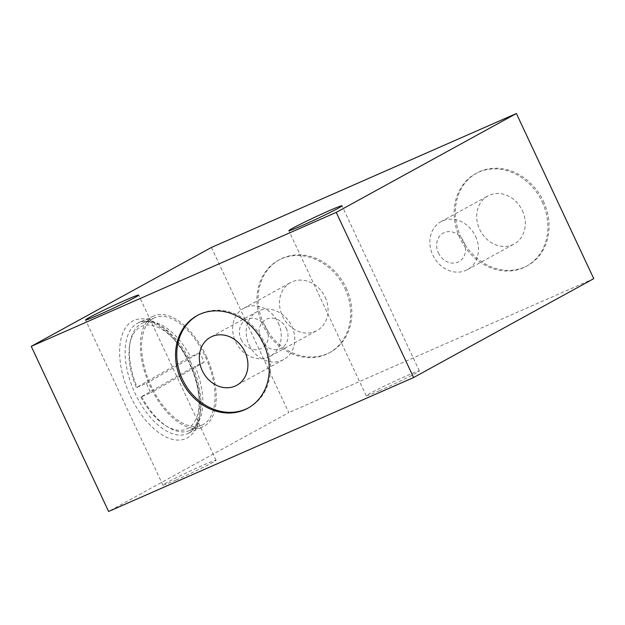<?xml version="1.0" encoding="UTF-8"?>
<svg xmlns="http://www.w3.org/2000/svg" width="625" height="625" viewBox="0 0 625 625"><rect width="100%" height="100%" fill="white"/><g stroke="black" fill="none" stroke-linecap="round" stroke-linejoin="round"><path stroke-width="0.47" stroke-dasharray="3.12 2.34" d="M141.68 396.812A58.664 30.742 66.3 0 0 167.391 426.742A58.664 30.742 66.3 0 0 189.695 430.508A58.664 30.742 66.3 0 0 191.25 429.719A58.664 30.742 66.3 0 0 195 366.18L140.844 397.023L150.836 392.797A58.664 30.742 -113.7 0 1 146.359 383.391L136.375 387.609L187.305 358.352A56.055 29.375 66.3 0 0 140.047 327.109A56.055 29.375 66.3 0 0 129.758 344.492A56.055 29.375 66.3 0 0 136.375 387.609M153.164 318.508A58.664 30.742 66.3 0 0 150.844 385.312A58.664 30.742 66.3 0 0 201.898 425.148A58.664 30.742 66.3 0 0 203.453 424.359A58.664 30.742 66.3 0 0 205.773 357.562A58.664 30.742 66.3 0 0 154.719 317.727A58.664 30.742 66.3 0 0 153.164 318.508M187.305 358.352L190.531 356.773A58.664 30.742 66.3 0 0 142.516 323.078A58.664 30.742 66.3 0 0 140.961 323.867A58.664 30.742 66.3 0 0 130.195 342.055A58.664 30.742 66.3 0 0 137.211 387.406M248.422 407.891A52.797 44.922 -118.8 0 0 249.023 407.562A52.797 44.922 -118.8 0 0 264.797 343.195A52.797 44.922 -118.8 0 0 198.219 315A52.797 44.922 -118.8 0 0 197.625 315.328M249.117 344.945A27.375 23.289 -118.8 0 0 283.633 359.57A27.375 23.289 -118.8 0 0 291.812 326.195A27.375 23.289 -118.8 0 0 257.289 311.57A27.375 23.289 -118.8 0 0 249.117 344.945M286.242 328.305A16.297 13.867 61.2 0 1 280.438 348.633A16.297 13.867 61.2 0 1 260.82 339.469A16.297 13.867 61.2 0 1 266.625 319.141A16.297 13.867 61.2 0 1 286.242 328.305M543.383 201.227A52.797 44.922 61.2 0 1 527.609 265.594A52.797 44.922 61.2 0 1 461.031 237.391A52.797 44.922 61.2 0 1 476.805 173.023A52.797 44.922 61.2 0 1 543.383 201.227M542.18 201.883A52.797 44.922 61.2 0 1 526.406 266.25A52.797 44.922 61.2 0 1 459.836 238.047A52.797 44.922 61.2 0 1 475.602 173.68A52.797 44.922 61.2 0 1 542.18 201.883M522.352 210.586A27.375 23.289 61.2 0 1 514.18 243.961A27.375 23.289 61.2 0 1 479.656 229.344A27.375 23.289 61.2 0 1 487.836 195.969A27.375 23.289 61.2 0 1 522.352 210.586M475.516 236.297A27.375 23.289 61.2 0 1 467.336 269.672A27.375 23.289 61.2 0 1 432.812 255.047A27.375 23.289 61.2 0 1 440.992 221.672A27.375 23.289 61.2 0 1 475.516 236.297M438.391 252.938A16.297 13.867 -118.8 0 0 458.008 262.102A16.297 13.867 -118.8 0 0 463.805 241.773A16.297 13.867 -118.8 0 0 444.187 232.609A16.297 13.867 -118.8 0 0 438.391 252.938M346.156 287.836A52.797 44.922 61.2 0 1 330.383 352.203A52.797 44.922 61.2 0 1 263.812 324.008A52.797 44.922 61.2 0 1 279.578 259.641A52.797 44.922 61.2 0 1 346.156 287.836M344.953 288.5A52.797 44.922 61.2 0 1 329.188 352.867A52.797 44.922 61.2 0 1 262.609 324.664A52.797 44.922 61.2 0 1 278.375 260.297A52.797 44.922 61.2 0 1 344.953 288.5M325.133 297.203A27.375 23.289 61.2 0 1 316.953 330.578A27.375 23.289 61.2 0 1 282.43 315.961A27.375 23.289 61.2 0 1 290.609 282.578A27.375 23.289 61.2 0 1 325.133 297.203M278.289 322.914A27.375 23.289 61.2 0 1 270.117 356.289A27.375 23.289 61.2 0 1 235.594 341.664A27.375 23.289 61.2 0 1 243.766 308.289A27.375 23.289 61.2 0 1 278.289 322.914M241.164 339.555A16.297 13.867 -118.8 0 0 260.781 348.719A16.297 13.867 -118.8 0 0 266.578 328.391A16.297 13.867 -118.8 0 0 246.969 319.227A16.297 13.867 -118.8 0 0 241.164 339.555M379.281 390.805A29.328 1.156 -25.1 0 0 406.172 378.234A29.328 1.156 -25.1 0 0 419.352 370.945A29.328 1.156 -25.1 0 0 406.305 375.969A29.328 1.156 -25.1 0 0 379.406 388.539A29.328 1.156 -25.1 0 0 366.227 395.828A29.328 1.156 -25.1 0 0 379.281 390.805M175.953 480.094A29.328 1.156 -25.1 0 0 202.844 467.523A29.328 1.156 -25.1 0 0 216.031 460.234A29.328 1.156 -25.1 0 0 202.977 465.266A29.328 1.156 -25.1 0 0 176.086 477.836A29.328 1.156 -25.1 0 0 162.906 485.125A29.328 1.156 -25.1 0 0 175.953 480.094M206.234 356.109A60.617 31.766 -113.7 0 1 202.68 426.938A60.617 31.766 -113.7 0 1 150.383 386.758A60.617 31.766 -113.7 0 1 153.93 315.93A60.617 31.766 -113.7 0 1 206.234 356.109M211.406 247.461L288.766 412.602L108.609 511.484M593.75 278.664L288.766 412.602M146.359 383.391L199.68 352.75A58.664 30.742 -113.7 0 1 204.148 362.164L195 366.18M199.68 352.75L190.531 356.773M140.844 397.023A56.055 29.375 66.3 0 0 165.297 425.414A56.055 29.375 66.3 0 0 195.859 419.227A56.055 29.375 66.3 0 0 191.773 367.758M204.148 362.164L150.836 392.797M190.984 362.805A60.617 31.766 66.3 0 0 138.68 322.633A60.617 31.766 66.3 0 0 135.133 393.461A60.617 31.766 66.3 0 0 187.43 433.633A60.617 31.766 66.3 0 0 190.984 362.805M189.734 363.156A64.531 33.812 66.3 0 0 132.656 321.078A64.531 33.812 66.3 0 0 130.281 395.789A64.531 33.812 66.3 0 0 187.359 437.859A64.531 33.812 66.3 0 0 189.734 363.156M189.695 430.508L201.898 425.148M249.023 407.562L247.828 408.227M283.633 359.57L236.797 385.281M526.406 266.25L527.609 265.594M467.336 269.672L514.18 243.961M329.188 352.867L330.383 352.203M270.117 356.289L316.953 330.578M419.352 370.945L341.992 205.797M216.031 460.234L138.672 295.094M153.93 315.93L138.68 322.633C149.758 315.758 175.898 333.328 189.242 363.477C204.875 394.859 200.953 430.062 187.43 433.633L202.68 426.938M162.906 485.125L85.547 319.977M366.227 395.828L288.867 230.68M243.766 308.289L290.609 282.578M278.375 260.297L279.578 259.641M440.992 221.672L487.836 195.969M475.602 173.68L476.805 173.023M257.289 311.57L210.453 337.281M198.219 315L197.016 315.656M129.758 344.492L130.195 342.055M142.516 323.078L154.719 317.727M165.297 425.414L167.391 426.742"/><path stroke-width="0.94" d="M181.25 380.023A52.797 44.922 -118.8 0 0 247.828 408.227A52.797 44.922 -118.8 0 0 263.594 343.859A52.797 44.922 -118.8 0 0 197.016 315.656A52.797 44.922 -118.8 0 0 181.25 380.023M197.625 315.328A52.797 44.922 -118.8 0 0 182.453 379.359A52.797 44.922 -118.8 0 0 248.422 407.891M202.273 370.656A27.375 23.289 -118.8 0 0 236.797 385.281A27.375 23.289 -118.8 0 0 244.969 351.906A27.375 23.289 -118.8 0 0 210.453 337.281A27.375 23.289 -118.8 0 0 202.273 370.656M301.914 225.656A29.328 1.156 -25.1 0 0 328.812 213.086A29.328 1.156 -25.1 0 0 341.992 205.797A29.328 1.156 -25.1 0 0 328.938 210.82A29.328 1.156 -25.1 0 0 302.047 223.391A29.328 1.156 -25.1 0 0 288.867 230.68A29.328 1.156 -25.1 0 0 301.914 225.656M98.594 314.953A29.328 1.156 -25.1 0 0 125.484 302.383A29.328 1.156 -25.1 0 0 138.672 295.094A29.328 1.156 -25.1 0 0 125.617 300.117A29.328 1.156 -25.1 0 0 98.727 312.688A29.328 1.156 -25.1 0 0 85.547 319.977A29.328 1.156 -25.1 0 0 98.594 314.953M31.25 346.336L108.609 511.484L413.594 377.539L593.75 278.664L516.391 113.516L211.406 247.461L31.25 346.336L336.234 212.398L413.594 377.539M336.234 212.398L516.391 113.516"/></g></svg>

